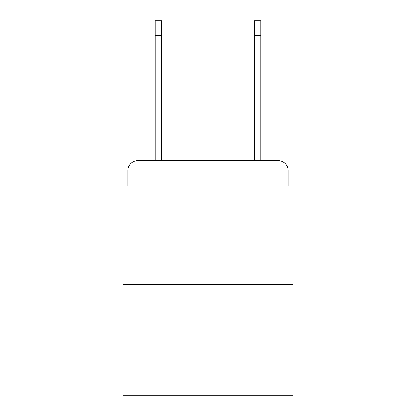 <?xml version="1.0" encoding="UTF-8"?>
<svg xmlns="http://www.w3.org/2000/svg" width="416" height="416" viewBox="0 0 416 416"><rect width="100%" height="100%" fill="white"/><g stroke="black" fill="none" stroke-linecap="round" stroke-linejoin="round"><path stroke-width="0.62" d="M127.915 170.56L127.915 185.931L127.915 170.56A9.916 9.916 0 0 1 137.831 160.644L155.189 160.644L155.189 20.8L161.632 20.8L161.632 160.644L254.368 160.644L254.368 20.8L260.811 20.8L260.811 35.677L254.368 35.677M293.046 284.617L122.954 284.617L122.954 395.2L293.046 395.2L293.046 185.931L288.085 185.931L288.085 170.56A9.916 9.916 0 0 0 278.169 160.644L137.831 160.644M122.954 284.617L122.954 185.931L127.915 185.931M260.811 35.677L260.811 160.644L278.169 160.644M288.085 185.931L288.085 170.56M155.189 35.677L161.632 35.677"/></g></svg>
